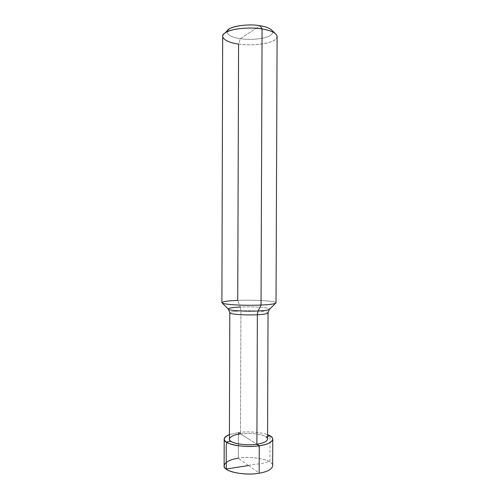 <?xml version="1.0" encoding="UTF-8"?>
<svg xmlns="http://www.w3.org/2000/svg" width="499" height="499" viewBox="0 0 499 499"><rect width="100%" height="100%" fill="white"/><g stroke="black" fill="none" stroke-linecap="round" stroke-linejoin="round"><path stroke-width="0.37" stroke-dasharray="2.5 1.87" d="M238.397 432.508C247.049 431.155 261.283 432.065 267.57 434.729C261.283 432.065 247.049 431.155 238.397 432.508L229.428 434.592L238.397 432.508L248.483 438.908L238.397 432.508L238.31 458.219L238.397 432.508M229.415 439.008C230.083 436.5 233.782 434.779 240.506 433.843L256.891 444.241L240.506 433.843L240.911 310.921C234.174 311.245 230.469 311.863 229.802 312.773C230.469 311.863 234.174 311.245 240.911 310.921L240.281 307.053L237.742 300.386L238.578 44.062C228.947 42.64 223.652 40.07 222.673 36.352M248.608 465.442L259.162 473.22C270.789 471.586 276.159 465.511 269.953 462.049C265.119 458.338 248.564 456.392 238.31 458.219C252.812 455.699 273.939 460.109 272.654 465.866M224.126 465.692C224.999 462.055 229.727 459.567 238.31 458.219M277.101 36.539C278.454 42.421 254.783 46.719 238.578 44.062L240.343 38.697L260.079 25.736L240.343 38.697C248.477 39.839 256.536 39.527 264.526 37.762C271.238 35.978 273.758 33.564 272.092 30.514C273.758 33.564 271.238 35.978 264.526 37.762C256.536 39.527 248.477 39.839 240.343 38.697C230.17 37.506 223.596 32.485 228.885 29.266M228.511 309.311L228.243 309.031C228.723 308.058 232.734 307.403 240.281 307.053L240.911 310.921L240.506 433.843C251.939 432.078 268.605 435.178 267.551 439.139M221.899 302.644C222.878 301.527 228.162 300.772 237.742 300.386L240.281 307.053C252.924 306.417 271.2 307.658 269.635 309.174C271.2 307.658 252.924 306.417 240.281 307.053M227.07 31.786C227.5 35.092 231.923 37.394 240.343 38.697L238.578 44.062C247.286 45.434 260.821 44.985 268.705 42.583C276.72 40.207 278.816 37.101 275.005 33.277M256.891 444.241C266.709 442.332 269.572 439.762 265.487 436.531C261.744 433.943 248.614 432.558 240.506 433.843M268.044 312.91C269.092 311.47 252.369 310.297 240.911 310.921C252.369 310.297 269.092 311.47 268.044 312.91M275.641 303.255L276.009 302.887C277.793 301.09 254.097 299.656 237.742 300.386C253.879 299.662 277.394 301.065 276.022 302.831M248.29 465.399C255.444 463.69 264.738 464.176 269.953 460.858L270.053 435.895M267.564 436.382L265.799 436.731M248.171 465.511L239.963 459.442C238.622 459.142 238.073 457.502 238.322 454.514L238.372 439.039C238.26 436.176 238.485 434.099 239.052 432.801L241.16 433.762M222.273 303.068L221.905 302.7"/><path stroke-width="0.75" d="M238.31 458.219C227.438 459.579 220.577 465.236 226.141 469.01C230.214 472.996 248.259 475.36 259.162 473.22L259.262 445.75C267.583 444.472 272.08 442.314 272.766 439.263C272.597 437.473 270.863 435.958 267.57 434.729C276.808 437.548 272.965 444.122 259.262 445.75L256.891 444.241L259.262 445.75L259.162 473.22C244.242 476.102 222.298 471.15 224.126 465.692L224.201 439.095C222.379 443.904 244.335 448.283 259.262 445.75C250.336 447.223 235.578 446.293 229.16 443.536C222.629 440.698 222.716 437.717 229.428 434.592C226.022 435.908 224.282 437.405 224.201 439.095M272.766 439.263L272.654 465.866C271.974 469.322 267.476 471.773 259.162 473.22L259.249 449.73C259.499 446.281 258.482 444.484 256.205 444.335M224.799 33.102C218.574 36.882 226.54 42.702 238.578 44.062L237.742 300.386C227.943 300.785 222.66 301.558 221.905 302.7C222.174 303.548 226.315 304.259 234.324 304.827C243.643 305.338 252.544 305.413 261.039 305.057C252.425 305.419 243.431 305.338 234.056 304.808C226.047 304.228 221.993 303.511 221.899 302.644L222.673 36.352C222.785 33.489 226.87 31.156 234.935 29.36C244.367 27.757 253.411 27.62 262.075 28.954C249.874 26.584 228.904 29.017 224.799 33.102L228.885 29.266C232.415 25.78 249.887 23.727 260.079 25.736C264.807 26.472 268.431 27.701 270.945 29.416L272.092 30.514C269.99 28.268 265.986 26.672 260.079 25.736L262.075 28.954L261.039 305.057L258.102 310.983L257.365 314.744L256.891 444.241C245.196 446.206 228.024 442.806 229.415 439.008L229.802 312.773C228.417 314.158 245.645 315.437 257.365 314.744C245.645 315.437 228.417 314.158 229.802 312.773L228.511 309.311M240.506 433.843C231.898 434.797 226.621 438.752 231.056 441.341C234.33 444.085 248.377 445.701 256.891 444.241L257.365 314.744C263.94 314.401 267.495 313.784 268.044 312.91C267.495 313.784 263.94 314.401 257.365 314.744L258.102 310.983C245.676 311.682 227.157 310.415 228.243 309.031C227.157 310.415 245.676 311.682 258.102 310.983C264.975 310.646 268.818 310.041 269.635 309.174C268.818 310.041 264.975 310.646 258.102 310.983L261.039 305.057C270.071 304.646 275.061 303.922 276.009 302.887M240.281 307.053C232.734 307.403 228.723 308.058 228.243 309.031L222.273 303.068M270.945 29.416L275.005 33.277C272.042 31.269 267.732 29.828 262.075 28.954C271.369 30.495 276.377 33.028 277.101 36.539L276.022 302.831C275.28 303.891 270.283 304.633 261.039 305.057L262.075 28.954L260.079 25.736C246.462 23.185 226.035 27.146 227.07 31.786M269.36 309.455L268.044 312.91L267.551 439.139C267.002 441.546 263.447 443.249 256.891 444.241M270.053 435.895L267.564 436.382M248.496 465.548L226.297 468.985L226.197 448.875C226.003 445.969 226.371 443.617 227.307 441.808L230.769 441.135M269.635 309.174L275.641 303.255"/></g></svg>
